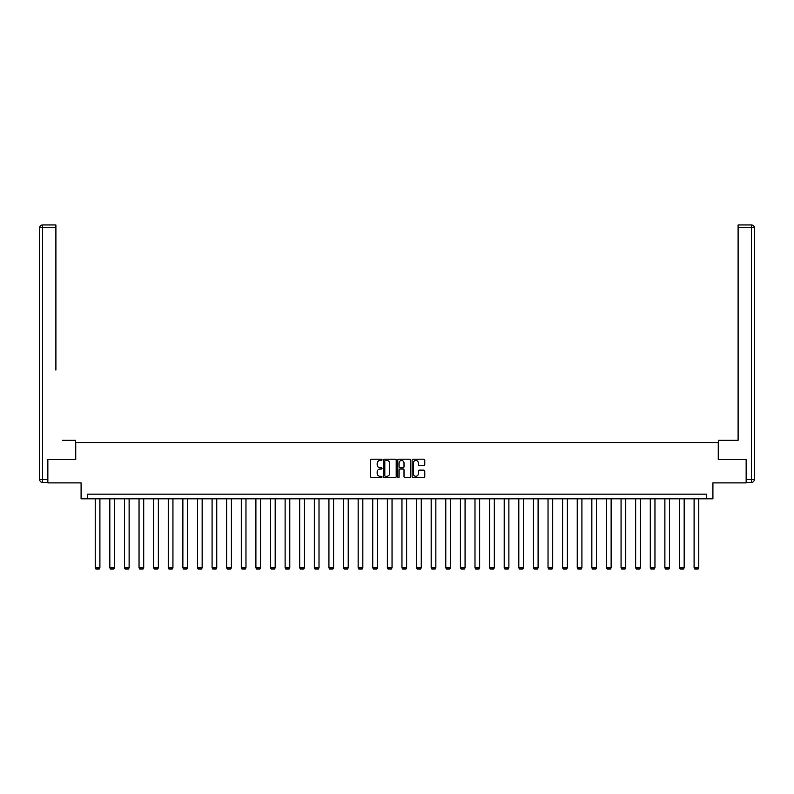 <?xml version="1.0" encoding="UTF-8"?>
<svg xmlns="http://www.w3.org/2000/svg" width="794" height="794" viewBox="0 0 794 794"><rect width="100%" height="100%" fill="white"/><g stroke="black" fill="none" stroke-linecap="round" stroke-linejoin="round"><path stroke-width="1.19" d="M382.023 459.835A0.645 0.645 0 0 0 381.378 459.19L371.612 459.19A0.923 0.923 0 0 0 370.689 460.113L370.689 476.658A0.923 0.923 0 0 0 371.612 477.571L381.378 477.571A0.645 0.645 0 0 0 382.023 476.936A0.645 0.645 0 0 0 381.378 476.291L380.108 476.291A2.938 2.938 0 0 1 377.17 473.343L377.17 471.973A2.938 2.938 0 0 1 380.108 469.026L381.378 469.026A0.645 0.645 0 0 0 382.023 468.381A0.645 0.645 0 0 0 381.378 467.745L380.108 467.745A2.938 2.938 0 0 1 377.17 464.798L377.17 463.418A2.938 2.938 0 0 1 380.108 460.48L381.378 460.48A0.645 0.645 0 0 0 382.023 459.835M423.857 465.671A0.923 0.923 0 0 0 424.78 464.758L424.78 460.113A0.923 0.923 0 0 0 423.857 459.19L413.019 459.19A0.923 0.923 0 0 0 412.096 460.113L412.096 476.658A0.923 0.923 0 0 0 413.019 477.571L423.857 477.571A0.923 0.923 0 0 0 424.78 476.658L424.78 471.05A0.923 0.923 0 0 0 423.857 470.127L419.222 470.127A0.923 0.923 0 0 0 418.299 471.05L418.299 473.829A2.461 2.461 0 0 1 415.838 476.291A2.461 2.461 0 0 1 413.386 473.829L413.386 462.942A2.461 2.461 0 0 1 415.838 460.48A2.461 2.461 0 0 1 418.299 462.942L418.299 464.758A0.923 0.923 0 0 0 419.222 465.671L423.857 465.671M706.362 498.811L712.913 498.811L712.913 482.901L746.152 482.901L746.152 459.488L718.252 459.488L718.252 442.635L75.748 442.635L75.748 459.488L47.848 459.488L47.848 482.901L81.087 482.901L81.087 498.811L706.362 498.811L706.362 494.136L87.638 494.136L87.638 498.811M396.196 460.113A0.923 0.923 0 0 0 395.273 459.19L384.435 459.19A0.923 0.923 0 0 0 383.512 460.113L383.512 476.658A0.923 0.923 0 0 0 384.435 477.571L395.273 477.571A0.923 0.923 0 0 0 396.196 476.658L396.196 460.113M398.727 459.19L409.565 459.19A0.923 0.923 0 0 1 410.488 460.113L410.488 476.658A0.923 0.923 0 0 1 409.565 477.571L404.93 477.571A0.923 0.923 0 0 1 404.007 476.658L404.007 469.949A0.923 0.923 0 0 0 403.084 469.026L400.007 469.026A0.923 0.923 0 0 0 399.094 469.949L399.094 476.936A0.645 0.645 0 0 1 398.449 477.571A0.645 0.645 0 0 1 397.804 476.936L397.804 460.113A0.923 0.923 0 0 1 398.727 459.19M385.447 460.48A0.645 0.645 0 0 0 384.802 461.125L384.802 475.646A0.645 0.645 0 0 0 385.447 476.291L386.777 476.291A2.938 2.938 0 0 0 389.715 473.343L389.715 463.418A2.938 2.938 0 0 0 386.777 460.48L385.447 460.48M404.007 462.981A2.461 2.461 0 0 0 401.546 460.53A2.461 2.461 0 0 0 399.094 462.981L399.094 466.822A0.923 0.923 0 0 0 400.007 467.745L403.084 467.745A0.923 0.923 0 0 0 404.007 466.822L404.007 462.981M99.905 498.811L99.905 567.839L95.22 567.839L95.22 498.811M99.905 567.839L99.2 569.06L95.925 569.06L95.22 567.839M75.658 459.488L75.658 440.293L62.359 440.293M55.898 227.749L42.509 227.749L42.509 224.94L55.898 224.94L55.898 370.073M42.509 482.434L42.509 479.626L39.7 479.626A2.809 2.809 0 0 0 42.509 482.434L47.561 482.434L42.509 482.434A2.809 2.809 0 0 1 39.7 479.626L39.7 227.749A2.809 2.809 0 0 1 42.509 224.94A2.809 2.809 0 0 0 39.7 227.749L42.509 227.749L42.509 479.626L47.561 479.626L47.848 459.488M47.561 479.626L47.561 482.434M731.641 440.293L738.102 440.293L738.102 224.94L751.491 224.94L738.102 224.94M718.342 459.488L718.342 440.293L738.102 440.293L738.102 370.073M746.439 482.434L746.439 479.626L751.491 479.626L751.491 482.434L746.439 482.434L751.491 482.434A2.809 2.809 0 0 0 754.3 479.626L754.3 227.749L754.3 479.626L751.491 479.626L751.491 227.749L738.102 227.749M746.439 479.626L746.152 459.488M754.3 227.749A2.809 2.809 0 0 0 751.491 224.94L751.491 227.749L754.3 227.749A2.809 2.809 0 0 0 751.491 224.94M114.515 498.811L114.515 567.839L109.83 567.839L109.83 498.811M114.515 567.839L113.81 569.06L110.535 569.06L109.83 567.839M129.114 498.811L129.114 567.839L124.44 567.839L124.44 498.811M129.114 567.839L128.42 569.06L125.134 569.06L124.44 567.839M143.724 498.811L143.724 567.839L139.039 567.839L139.039 498.811M143.724 567.839L143.019 569.06L139.744 569.06L139.039 567.839M158.334 498.811L158.334 567.839L153.649 567.839L153.649 498.811M158.334 567.839L157.629 569.06L154.354 569.06L153.649 567.839M172.943 498.811L172.943 567.839L168.259 567.839L168.259 498.811M172.943 567.839L172.238 569.06L168.963 569.06L168.259 567.839M187.543 498.811L187.543 567.839L182.868 567.839L182.868 498.811M187.543 567.839L186.838 569.06L183.563 569.06L182.868 567.839M202.152 498.811L202.152 567.839L197.468 567.839L197.468 498.811M202.152 567.839L201.448 569.06L198.172 569.06L197.468 567.839M216.762 498.811L216.762 567.839L212.077 567.839L212.077 498.811M216.762 567.839L216.057 569.06L212.782 569.06L212.077 567.839M231.362 498.811L231.362 567.839L226.687 567.839L226.687 498.811M231.362 567.839L230.667 569.06L227.382 569.06L226.687 567.839M245.971 498.811L245.971 567.839L241.287 567.839L241.287 498.811M245.971 567.839L245.267 569.06L241.991 569.06L241.287 567.839M260.581 498.811L260.581 567.839L255.896 567.839L255.896 498.811M260.581 567.839L259.876 569.06L256.601 569.06L255.896 567.839M275.181 498.811L275.181 567.839L270.506 567.839L270.506 498.811M275.181 567.839L274.486 569.06L271.201 569.06L270.506 567.839M289.79 498.811L289.79 567.839L285.106 567.839L285.106 498.811M289.79 567.839L289.085 569.06L285.81 569.06L285.106 567.839M304.4 498.811L304.4 567.839L299.715 567.839L299.715 498.811M304.4 567.839L303.695 569.06L300.42 569.06L299.715 567.839M319.009 498.811L319.009 567.839L314.325 567.839L314.325 498.811M319.009 567.839L318.305 569.06L315.029 569.06L314.325 567.839M333.609 498.811L333.609 567.839L328.934 567.839L328.934 498.811M333.609 567.839L332.904 569.06L329.629 569.06L328.934 567.839M348.219 498.811L348.219 567.839L343.534 567.839L343.534 498.811M348.219 567.839L347.514 569.06L344.239 569.06L343.534 567.839M362.828 498.811L362.828 567.839L358.144 567.839L358.144 498.811M362.828 567.839L362.124 569.06L358.848 569.06L358.144 567.839M377.428 498.811L377.428 567.839L372.753 567.839L372.753 498.811M377.428 567.839L376.733 569.06L373.448 569.06L372.753 567.839M392.038 498.811L392.038 567.839L387.353 567.839L387.353 498.811M392.038 567.839L391.333 569.06L388.058 569.06L387.353 567.839M406.647 498.811L406.647 567.839L401.963 567.839L401.963 498.811M406.647 567.839L405.942 569.06L402.667 569.06L401.963 567.839M421.247 498.811L421.247 567.839L416.572 567.839L416.572 498.811M421.247 567.839L420.552 569.06L417.267 569.06L416.572 567.839M435.856 498.811L435.856 567.839L431.172 567.839L431.172 498.811M435.856 567.839L435.152 569.06L431.876 569.06L431.172 567.839M450.466 498.811L450.466 567.839L445.781 567.839L445.781 498.811M450.466 567.839L449.761 569.06L446.486 569.06L445.781 567.839M465.066 498.811L465.066 567.839L460.391 567.839L460.391 498.811M465.066 567.839L464.371 569.06L461.096 569.06L460.391 567.839M479.675 498.811L479.675 567.839L474.991 567.839L474.991 498.811M479.675 567.839L478.971 569.06L475.695 569.06L474.991 567.839M494.285 498.811L494.285 567.839L489.6 567.839L489.6 498.811M494.285 567.839L493.58 569.06L490.305 569.06L489.6 567.839M508.894 498.811L508.894 567.839L504.21 567.839L504.21 498.811M508.894 567.839L508.19 569.06L504.915 569.06L504.21 567.839M523.494 498.811L523.494 567.839L518.819 567.839L518.819 498.811M523.494 567.839L522.799 569.06L519.514 569.06L518.819 567.839M538.104 498.811L538.104 567.839L533.419 567.839L533.419 498.811M538.104 567.839L537.399 569.06L534.124 569.06L533.419 567.839M552.713 498.811L552.713 567.839L548.029 567.839L548.029 498.811M552.713 567.839L552.009 569.06L548.733 569.06L548.029 567.839M567.313 498.811L567.313 567.839L562.638 567.839L562.638 498.811M567.313 567.839L566.618 569.06L563.333 569.06L562.638 567.839M581.923 498.811L581.923 567.839L577.238 567.839L577.238 498.811M581.923 567.839L581.218 569.06L577.943 569.06L577.238 567.839M596.532 498.811L596.532 567.839L591.848 567.839L591.848 498.811M596.532 567.839L595.828 569.06L592.552 569.06L591.848 567.839M611.132 498.811L611.132 567.839L606.457 567.839L606.457 498.811M611.132 567.839L610.437 569.06L607.162 569.06L606.457 567.839M625.741 498.811L625.741 567.839L621.057 567.839L621.057 498.811M625.741 567.839L625.037 569.06L621.762 569.06L621.057 567.839M640.351 498.811L640.351 567.839L635.666 567.839L635.666 498.811M640.351 567.839L639.646 569.06L636.371 569.06L635.666 567.839M654.961 498.811L654.961 567.839L650.276 567.839L650.276 498.811M654.961 567.839L654.256 569.06L650.981 569.06L650.276 567.839M669.56 498.811L669.56 567.839L664.886 567.839L664.886 498.811M669.56 567.839L668.866 569.06L665.58 569.06L664.886 567.839M684.17 498.811L684.17 567.839L679.485 567.839L679.485 498.811M684.17 567.839L683.465 569.06L680.19 569.06L679.485 567.839M698.78 498.811L698.78 567.839L694.095 567.839L694.095 498.811M698.78 567.839L698.075 569.06L694.8 569.06L694.095 567.839"/></g></svg>
